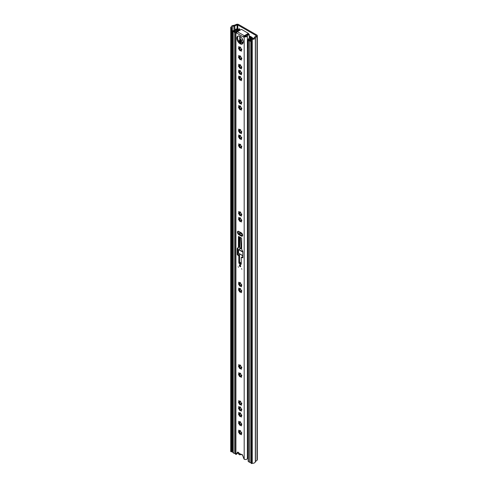 <?xml version="1.0" encoding="UTF-8"?>
<svg xmlns="http://www.w3.org/2000/svg" width="488" height="488" viewBox="0 0 488 488"><rect width="100%" height="100%" fill="white"/><g stroke="black" fill="none" stroke-linecap="round" stroke-linejoin="round"><path stroke-width="0.73" d="M231.483 27.907L231.483 451.906L230.684 451.443L230.684 27.444L231.483 27.907L231.995 27.615A1.135 0.653 0 0 0 232.325 27.151A1.135 0.653 0 0 0 232.325 27.096A1.702 0.982 180 0 1 232.319 27.011A1.702 0.982 180 0 1 233.929 26.029A1.702 0.982 0 0 0 234.819 25.852L237.076 24.937A0.567 0.329 180 0 1 237.802 24.973L256.017 35.49A0.567 0.329 180 0 1 256.078 35.911L254.498 37.21A1.702 0.982 0 0 0 254.193 37.722A1.702 0.982 180 0 1 252.345 38.656A1.135 0.653 0 0 0 251.442 38.845L250.93 39.138L251.735 39.601L251.735 463.6L250.93 463.136L250.93 39.138M230.684 27.444L231.19 27.151A2.837 1.641 180 0 1 231.178 27.011A2.837 1.641 180 0 1 233.874 25.37A0.567 0.329 0 0 0 234.167 25.315L236.424 24.4A1.702 0.982 180 0 1 238.608 24.51L256.822 35.026A1.702 0.982 180 0 1 257.316 35.722A1.702 0.982 180 0 1 257.011 36.283L255.431 37.588A0.567 0.329 0 0 0 255.328 37.759A2.837 1.641 180 0 1 252.247 39.308L251.735 39.601M231.483 451.906L231.995 451.613A1.135 0.653 0 0 0 232.325 451.15A1.135 0.653 0 0 0 232.325 451.095L232.325 27.206M232.325 450.9A1.702 0.982 180 0 1 232.684 450.394M257.316 35.722L257.316 459.72A1.702 0.982 180 0 1 257.011 460.282L255.431 461.587A0.567 0.329 0 0 0 255.328 461.758A2.837 1.641 180 0 1 252.247 463.307L251.735 463.6M252.247 463.307L252.247 39.308M239.73 453.608L239.73 454.816L241.237 454.474M248.172 457.707A1.702 0.982 180 0 0 247.379 458.488A1.873 1.08 0 0 1 246.239 459.421A1.873 1.08 0 0 1 244.274 459.245L244.183 459.178A0.567 0.329 60 0 1 243.921 458.805L242.56 455.164A0.909 0.525 -120 0 0 241.542 454.407A0.909 0.525 -120 0 0 241.493 454.45L242.621 455.322M239.73 454.816L239.102 454.456A1.421 0.817 -120 0 1 238.15 453.102A4.429 2.556 -120 0 1 238.004 452.205M239.559 453.511L238.595 452.779A0.909 0.525 -120 0 0 237.632 452.15A0.909 0.525 -120 0 0 237.528 452.254L236.168 454.322A0.567 0.329 60 0 1 235.905 454.401L235.814 454.358A1.873 1.08 0 0 1 235.356 453.651L235.356 31.043A1.873 1.08 0 0 0 235.905 31.805L236.649 31.543A0.854 0.494 -120 0 0 236.875 32.214M240.791 77.122L240.084 76.659A0.659 0.378 60 0 1 239.254 76.439L238.717 76.085L238.754 76.726A0.659 0.378 60 0 1 238.528 77.555L238.711 78.452A0.659 0.378 60 0 1 239.321 79.507L240.004 80.111A0.659 0.378 60 0 1 240.834 80.337L241.371 80.685L241.334 80.044A0.659 0.378 60 0 1 241.56 79.215L241.871 78.983L241.377 78.318A0.659 0.378 60 0 1 240.767 77.269L240.791 77.122M239.437 76.964L239.407 76.348M240.291 79.788L238.949 77.47M240.791 71.236L240.084 70.772A0.659 0.378 60 0 1 239.254 70.547L238.717 70.199L238.754 70.839A0.659 0.378 60 0 1 238.528 71.669L238.711 72.566A0.659 0.378 60 0 1 239.321 73.615L240.004 74.225A0.659 0.378 60 0 1 240.834 74.444L241.371 74.798L241.334 74.158A0.659 0.378 60 0 1 241.56 73.328L241.871 73.096L241.377 72.431A0.659 0.378 60 0 1 240.767 71.376L240.791 71.236M239.437 71.077L239.407 70.461M240.291 73.901L238.949 71.584M240.791 65.343L240.084 64.88A0.659 0.378 60 0 1 239.254 64.66L238.717 64.306L238.754 64.947A0.659 0.378 60 0 1 238.528 65.776L238.711 66.673A0.659 0.378 60 0 1 239.321 67.728L240.004 68.332A0.659 0.378 60 0 1 240.834 68.558L241.371 68.906L241.334 68.265A0.659 0.378 60 0 1 241.56 67.435L241.871 67.21L241.377 66.539A0.659 0.378 60 0 1 240.767 65.49L240.791 65.343M239.437 65.191L239.407 64.569M240.291 68.015L238.949 65.691M240.791 56.535L240.084 56.071A0.659 0.378 60 0 1 239.254 55.852L238.717 55.498L238.754 56.138A0.659 0.378 60 0 1 238.528 56.968L238.711 57.865A0.659 0.378 60 0 1 239.321 58.92L240.004 59.524A0.659 0.378 60 0 1 240.834 59.743L241.371 60.097L241.334 59.457A0.659 0.378 60 0 1 241.56 58.627L241.871 58.395L241.377 57.73A0.659 0.378 60 0 1 240.767 56.681L240.791 56.535M239.437 56.376L239.407 55.76M240.291 59.2L238.949 56.883M236.851 38.241A4.514 2.605 -120 0 0 238.821 42.785A4.514 2.605 -120 0 0 242.298 43.993A4.514 2.605 -120 0 0 243.237 41.925A4.514 2.605 -120 0 0 241.267 37.387A4.514 2.605 -120 0 0 237.784 36.173A4.514 2.605 -120 0 0 236.851 38.241M238.174 36.014A4.514 2.605 -120 0 0 237.577 37.826A4.514 2.605 -120 0 0 239.309 42.108A4.514 2.605 -120 0 0 242.634 43.737M238.095 266.771L238.51 267.204L238.095 266.771M241.511 268.742L241.92 269.175L241.511 268.742M239.382 265.429A0.939 0.543 -120 0 0 239.791 266.369A0.939 0.543 -120 0 0 240.511 266.619A0.939 0.543 -120 0 0 240.706 266.192A0.939 0.543 -120 0 0 240.297 265.246A0.939 0.543 -120 0 0 239.577 264.996A0.939 0.543 -120 0 0 239.382 265.429M242.652 235.253A1.989 1.147 -120 0 0 241.249 232.819L238.839 231.428A1.989 1.147 -120 0 0 237.845 231.33A1.989 1.147 -120 0 0 237.54 232.922A1.989 1.147 -120 0 0 238.839 234.673L241.249 236.064A1.989 1.147 -120 0 0 242.243 236.161A1.989 1.147 -120 0 0 242.652 235.253M240.791 47.678L240.084 47.214A0.659 0.378 60 0 1 239.254 46.994L238.717 46.641L238.754 47.281A0.659 0.378 60 0 1 238.528 48.111L238.711 49.007A0.659 0.378 60 0 1 239.321 50.063L240.004 50.667A0.659 0.378 60 0 1 240.834 50.892L241.371 51.24L241.334 50.599A0.659 0.378 60 0 1 241.56 49.77L241.871 49.538L241.377 48.873A0.659 0.378 60 0 1 240.767 47.824L240.791 47.678M239.407 46.903L239.181 47.733M238.949 48.025L240.291 50.343M240.791 100.681L240.084 100.217A0.659 0.378 60 0 1 239.254 99.991L238.717 99.643L238.754 100.284A0.659 0.378 60 0 1 238.528 101.114L238.711 102.01A0.659 0.378 60 0 1 239.321 103.059L240.004 103.669A0.659 0.378 60 0 1 240.834 103.889L241.371 104.243L241.334 103.602A0.659 0.378 60 0 1 241.56 102.773L241.871 102.541L241.377 101.876A0.659 0.378 60 0 1 240.767 100.821L240.791 100.681M239.407 99.906L239.181 100.735M238.949 101.028L240.291 103.346M240.791 106.567L240.084 106.103A0.659 0.378 60 0 1 239.254 105.884L238.717 105.53L238.754 106.171A0.659 0.378 60 0 1 238.528 107L238.711 107.897A0.659 0.378 60 0 1 239.321 108.952L240.004 109.556A0.659 0.378 60 0 1 240.834 109.776L241.371 110.129L241.334 109.489A0.659 0.378 60 0 1 241.56 108.659L241.871 108.427L241.377 107.763A0.659 0.378 60 0 1 240.767 106.713L240.791 106.567M239.407 105.792L239.181 106.622M238.949 106.915L240.291 109.233M240.791 130.125L240.084 129.662A0.659 0.378 60 0 1 239.254 129.436L238.717 129.088L238.754 129.729A0.659 0.378 60 0 1 238.528 130.558L238.711 131.455A0.659 0.378 60 0 1 239.321 132.504L240.004 133.114A0.659 0.378 60 0 1 240.834 133.334L241.371 133.688L241.334 133.047A0.659 0.378 60 0 1 241.56 132.218L241.871 131.986L241.377 131.321A0.659 0.378 60 0 1 240.767 130.266L240.791 130.125M239.407 129.351L239.181 130.18M238.949 130.473L240.291 132.791M240.791 144.869L240.084 144.405A0.659 0.378 60 0 1 239.254 144.18L238.717 143.832L238.754 144.472A0.659 0.378 60 0 1 238.528 145.302L238.711 146.199A0.659 0.378 60 0 1 239.321 147.248L240.004 147.858A0.659 0.378 60 0 1 240.834 148.077L241.371 148.431L241.334 147.791A0.659 0.378 60 0 1 241.56 146.961L241.871 146.729L241.377 146.064A0.659 0.378 60 0 1 240.767 145.009L240.791 144.869M239.407 144.094L239.181 144.924M238.949 145.217L240.291 147.535M240.791 136.012L240.084 135.548A0.659 0.378 60 0 1 239.254 135.328L238.717 134.975L238.754 135.615A0.659 0.378 60 0 1 238.528 136.445L238.711 137.341A0.659 0.378 60 0 1 239.321 138.391L240.004 139.001A0.659 0.378 60 0 1 240.834 139.22L241.371 139.574L241.334 138.934A0.659 0.378 60 0 1 241.56 138.104L241.871 137.872L241.377 137.207A0.659 0.378 60 0 1 240.767 136.152L240.791 136.012M239.407 135.237L239.181 136.067M238.949 136.359L240.291 138.677M240.791 212.567L240.084 212.103A0.659 0.378 60 0 1 239.254 211.883L238.717 211.53L238.754 212.17A0.659 0.378 60 0 1 238.528 213L238.711 213.896A0.659 0.378 60 0 1 239.321 214.952L240.004 215.556A0.659 0.378 60 0 1 240.834 215.781L241.371 216.129L241.334 215.489A0.659 0.378 60 0 1 241.56 214.659L241.871 214.427L241.377 213.762A0.659 0.378 60 0 1 240.767 212.713L240.791 212.567M239.407 211.792L239.181 212.622M238.949 212.914L240.291 215.232M240.791 218.459L240.084 217.99A0.659 0.378 60 0 1 239.254 217.77L238.717 217.422L238.754 218.057A0.659 0.378 60 0 1 238.528 218.886L238.711 219.783A0.659 0.378 60 0 1 239.321 220.838L240.004 221.442A0.659 0.378 60 0 1 240.834 221.668L241.371 222.016L241.334 221.375A0.659 0.378 60 0 1 241.56 220.546L241.871 220.32L241.377 219.649A0.659 0.378 60 0 1 240.767 218.6L240.791 218.459M239.407 217.679L239.181 218.514M238.949 218.801L240.291 221.125M240.791 283.235L240.084 282.772A0.659 0.378 60 0 1 239.254 282.546L238.717 282.198L238.754 282.839A0.659 0.378 60 0 1 238.528 283.668L238.711 284.565A0.659 0.378 60 0 1 239.321 285.614L240.004 286.224A0.659 0.378 60 0 1 240.834 286.444L241.371 286.798L241.334 286.157A0.659 0.378 60 0 1 241.56 285.327L241.871 285.096L241.377 284.431A0.659 0.378 60 0 1 240.767 283.375L240.791 283.235M239.407 282.461L239.181 283.29M238.949 283.583L240.291 285.901M240.791 289.122L240.084 288.658A0.659 0.378 60 0 1 239.254 288.439L238.717 288.085L238.754 288.725A0.659 0.378 60 0 1 238.528 289.555L238.711 290.451A0.659 0.378 60 0 1 239.321 291.507L240.004 292.111A0.659 0.378 60 0 1 240.834 292.336L241.371 292.684L241.334 292.044A0.659 0.378 60 0 1 241.56 291.214L241.871 290.982L241.377 290.317A0.659 0.378 60 0 1 240.767 289.268L240.791 289.122M239.407 288.347L239.181 289.177M238.949 289.469L240.291 291.787M240.791 365.677L240.084 365.213A0.659 0.378 60 0 1 239.254 364.993L238.717 364.64L238.754 365.28A0.659 0.378 60 0 1 238.528 366.11L238.711 367.006A0.659 0.378 60 0 1 239.321 368.062L240.004 368.666A0.659 0.378 60 0 1 240.834 368.891L241.371 369.239L241.334 368.599A0.659 0.378 60 0 1 241.56 367.769L241.871 367.537L241.377 366.872A0.659 0.378 60 0 1 240.767 365.823L240.791 365.677M239.407 364.902L239.181 365.732M238.949 366.024L240.291 368.342M240.791 373.796L240.084 373.326A0.659 0.378 60 0 1 239.254 373.106L238.717 372.759L238.754 373.393A0.659 0.378 60 0 1 238.528 374.223L238.711 375.12A0.659 0.378 60 0 1 239.321 376.175L240.004 376.779A0.659 0.378 60 0 1 240.834 377.004L241.371 377.352L241.334 376.712A0.659 0.378 60 0 1 241.56 375.882L241.871 375.656L241.377 374.985A0.659 0.378 60 0 1 240.767 373.936L240.791 373.796M239.407 373.015L239.181 373.851M238.949 374.137L240.291 376.462M240.791 401.709L240.084 401.246A0.659 0.378 60 0 1 239.254 401.02L238.717 400.672L238.754 401.313A0.659 0.378 60 0 1 238.528 402.142L238.711 403.033A0.659 0.378 60 0 1 239.321 404.088L240.004 404.698A0.659 0.378 60 0 1 240.834 404.918L241.371 405.266L241.334 404.631A0.659 0.378 60 0 1 241.56 403.796L241.871 403.57L241.377 402.905A0.659 0.378 60 0 1 240.767 401.85L240.791 401.709M239.407 400.935L239.181 401.764M238.949 402.051L240.291 404.375M240.791 407.596L240.084 407.132A0.659 0.378 60 0 1 239.254 406.907L238.717 406.559L238.754 407.199A0.659 0.378 60 0 1 238.528 408.029L238.711 408.926A0.659 0.378 60 0 1 239.321 409.975L240.004 410.585A0.659 0.378 60 0 1 240.834 410.805L241.371 411.158L241.334 410.518A0.659 0.378 60 0 1 241.56 409.688L241.871 409.456L241.377 408.791A0.659 0.378 60 0 1 240.767 407.736L240.791 407.596M239.407 406.821L239.181 407.651M238.949 407.944L240.291 410.262M240.791 413.482L240.084 413.019A0.659 0.378 60 0 1 239.254 412.799L238.717 412.445L238.754 413.086A0.659 0.378 60 0 1 238.528 413.915L238.711 414.812A0.659 0.378 60 0 1 239.321 415.868L240.004 416.471A0.659 0.378 60 0 1 240.834 416.697L241.371 417.045L241.334 416.404A0.659 0.378 60 0 1 241.56 415.575L241.871 415.349L241.377 414.678A0.659 0.378 60 0 1 240.767 413.629L240.791 413.482M239.407 412.708L239.181 413.537M238.949 413.83L240.291 416.154M240.791 422.34L240.084 421.876A0.659 0.378 60 0 1 239.254 421.656L238.717 421.303L238.754 421.943A0.659 0.378 60 0 1 238.528 422.773L238.711 423.669A0.659 0.378 60 0 1 239.321 424.725L240.004 425.329A0.659 0.378 60 0 1 240.834 425.554L241.371 425.902L241.334 425.261A0.659 0.378 60 0 1 241.56 424.432L241.871 424.206L241.377 423.535A0.659 0.378 60 0 1 240.767 422.486L240.791 422.34M239.407 421.565L239.181 422.394M238.949 422.687L240.291 425.005M240.791 431.197L240.084 430.733A0.659 0.378 60 0 1 239.254 430.514L238.717 430.16L238.754 430.8A0.659 0.378 60 0 1 238.528 431.63L238.711 432.527A0.659 0.378 60 0 1 239.321 433.582L240.004 434.186A0.659 0.378 60 0 1 240.834 434.411L241.371 434.759L241.334 434.119A0.659 0.378 60 0 1 241.56 433.289L241.871 433.057L241.377 432.392A0.659 0.378 60 0 1 240.767 431.343L240.791 431.197M239.407 430.422L239.181 431.252M238.949 431.545L240.291 433.863M241.487 434.033L240.669 433.643L240.139 433.954M241.487 425.176L240.669 424.792L240.139 425.097M241.487 416.319L240.669 415.935L240.139 416.24M241.487 410.426L240.669 410.042L240.139 410.353M241.487 404.54L240.669 404.155L240.139 404.46M241.487 376.626L240.669 376.242L240.139 376.547M241.487 368.513L240.669 368.123L240.139 368.434M241.487 291.958L240.669 291.568L240.139 291.879M241.487 286.066L240.669 285.681L240.139 285.986M241.487 221.29L240.669 220.905L240.139 221.21M241.487 215.403L240.669 215.013L240.139 215.324M241.487 138.842L240.669 138.458L240.139 138.769M241.487 147.699L240.669 147.315L240.139 147.626M241.487 132.956L240.669 132.571L240.139 132.876M241.487 109.403L240.669 109.013L240.139 109.324M241.487 103.511L240.669 103.127L240.139 103.432M241.487 79.959L240.657 79.733M241.487 74.066L240.657 73.847M241.487 68.18L240.657 67.954M241.487 59.371L240.657 59.146M241.487 50.514L240.669 50.124L240.139 50.435M238.12 453.029A2.727 1.574 180 0 1 237.388 453.151M241.603 454.383L241.493 454.45A0.567 0.329 60 0 1 241.176 454.444L238.913 453.139A0.567 0.329 60 0 1 238.595 452.772M244.159 36.71A0.854 0.494 60 0 1 243.982 37.1A0.854 0.494 60 0 1 243.555 37.057L244.183 36.588A1.873 1.08 0 0 0 246.178 36.832A1.873 1.08 0 0 0 247.379 35.88A1.702 0.982 180 0 1 249.228 34.953L249.319 38.326M243.555 37.057L236.528 33.001A0.854 0.494 60 0 1 235.93 31.958L235.905 454.401M241.651 238.614A0.567 0.329 -120 0 0 241.249 237.918L238.839 236.528A0.567 0.329 -120 0 0 238.437 236.759L238.437 247.081A1.135 0.659 60 0 1 238.242 247.575L237.424 248.203A1.135 0.659 -120 0 0 237.235 248.697L237.235 254.614L238.437 255.541A0.567 0.329 60 0 1 238.839 256.237L238.839 262.495A1.135 0.659 -120 0 0 239.645 263.886L240.444 264.35A1.135 0.659 -120 0 0 241.011 264.404A1.135 0.659 -120 0 0 241.249 263.886L241.249 257.627A0.567 0.329 60 0 1 241.651 257.396L242.853 257.859L242.853 251.942A1.135 0.659 -120 0 0 242.664 251.222L241.841 249.649A1.135 0.659 60 0 1 241.651 248.935L241.651 238.614M244.159 36.569L244.903 36.167A0.854 0.494 0 0 0 245.812 36.277A0.854 0.494 0 0 0 246.355 35.85A2.727 1.574 180 0 1 246.891 34.996L247.446 34.672A2.727 1.574 180 0 1 249.319 34.367M249.228 38.375L249.228 34.953M238.662 30.244L239.218 29.92L238.662 30.244A2.727 1.574 180 0 1 237.186 30.549A0.854 0.494 0 0 0 236.381 31.043A0.854 0.494 0 0 0 236.631 31.391L236.649 31.403M239.761 30.348L239.761 28.981A2.727 1.574 180 0 0 239.748 28.841L238.73 28.896A1.702 0.982 180 0 1 238.736 28.981A1.702 0.982 180 0 1 237.125 29.963A1.873 1.08 0 0 0 235.356 31.043M239.761 28.981A2.727 1.574 180 0 1 239.218 29.92M239.163 236.71L239.163 246.666A1.135 0.659 60 0 1 238.968 247.154L238.15 247.788A1.135 0.659 -120 0 0 237.955 248.276L237.955 254.193L239.163 255.12A0.567 0.329 60 0 1 239.559 255.816L239.559 262.074A1.135 0.659 -120 0 0 240.364 263.465L241.17 263.929A1.135 0.659 -120 0 0 241.243 263.971M241.365 257.365L242.091 256.95A0.567 0.329 60 0 1 242.371 256.975L242.853 257.255M238.272 231.239A1.989 1.147 -120 0 0 239.559 234.258L241.969 235.649A1.989 1.147 -120 0 0 242.536 235.838M238.034 452.169L236.887 453.907A0.567 0.329 60 0 1 236.729 453.999M244.159 36.667L243.518 37.033A1.135 0.659 120 0 1 244.317 35.74L247.733 33.77L247.733 34.569M236.576 33.025A1.135 0.659 -60 0 1 237.375 31.726L241.469 29.359L248.416 33.373L247.733 33.77M246.635 35.234L244.964 36.197M248.416 34.209L248.557 33.568M239.577 253.961A23.68 13.67 -60 0 1 239.468 255.462M242.823 251.674L238.559 249.624L238.559 253.199L242.853 255.852M238.559 249.624L239.516 249.899M239.565 249.795L240.505 248.087L241.005 248.099M240.505 248.087L241.005 248.38A102.529 59.194 120 0 0 240.316 237.381M242.213 233.813L242.213 233.868A1.135 0.653 120 0 0 242.225 234.039A102.87 59.396 -60 0 1 242.548 235.808M239.87 234.435A102.529 59.194 120 0 0 239.584 232.843L241.993 234.234A102.529 59.194 -60 0 1 242.274 235.783M241.969 233.465L241.969 234.008L239.559 232.617A1.476 0.854 120 0 0 239.584 232.843M239.559 232.617L239.681 231.916M239.559 231.983L241.822 233.288M240.084 265.155A0.64 0.366 -120 0 0 240.627 266.1M241.572 366.958L241.572 367.604M241.572 66.63A2.897 1.671 -120 0 0 241.572 66.703L241.572 67.271M241.572 72.517L241.572 73.163M241.572 78.403L241.572 79.05M238.107 29.744L237.046 29.127A0.854 0.494 0 0 0 236.113 29.018A0.854 0.494 0 0 0 235.588 29.475A0.854 0.494 0 0 0 235.594 29.524A1.702 0.982 180 0 1 235.6 29.628A1.702 0.982 180 0 1 233.661 30.604A0.854 0.494 0 0 0 232.684 31.092L232.684 452.309A0.854 0.494 0 0 0 232.935 452.657L234.155 453.358A0.854 0.494 0 0 0 235.356 453.358M249.771 36.24A0.567 0.329 60 0 1 249.929 36.149L249.325 36.496L251.436 37.716L251.058 38.162A1.421 0.817 0 0 0 250.655 38.656A1.702 0.982 180 0 1 249.002 39.54A0.854 0.494 0 0 0 248.172 40.028L248.172 461.245A0.854 0.494 0 0 0 248.422 461.593L249.642 462.301A0.854 0.494 0 0 0 250.93 462.24M251.899 38.68L252.503 38.052L253.333 38.528M252.345 38.656L251.899 38.4M250.24 40.736A2.556 1.476 180 0 1 250.216 40.522A2.556 1.476 180 0 1 250.93 39.504A2.556 1.476 180 0 1 249.02 40.028L250.24 40.736M248.172 40.028A0.854 0.494 0 0 0 248.422 40.376L249.642 41.083A0.854 0.494 0 0 0 250.93 41.023M249.929 36.149L252.04 37.369A1.135 0.653 180 0 1 252.375 37.832A1.135 0.653 180 0 1 252.04 38.296L251.662 38.509A0.567 0.329 0 0 0 251.497 38.711A2.556 1.476 180 0 1 251.472 38.826M235.393 30.823A2.556 1.476 180 0 1 233.538 31.092L234.758 31.793A2.556 1.476 180 0 1 235.381 30.866M232.684 31.092A0.854 0.494 0 0 0 232.935 31.439L234.155 32.141A0.854 0.494 0 0 0 235.356 32.141M237.272 29.951L236.442 29.475A2.556 1.476 180 0 1 236.454 29.628A2.556 1.476 180 0 1 236.326 30.097M240.194 38.802L239.26 42.041L240.029 42.249L241.066 40.974M240.834 39.174L239.986 39.064M240.755 39.272L240.029 42.249M240.029 41.553L239.26 41.346M242.414 43.774L242.414 42.834A0.567 0.329 -60 0 1 242.615 42.316L243.219 41.565M239.413 42.224L240.804 43.029L240.804 41.907A0.567 0.329 -60 0 1 241.011 41.388L242.213 39.9L242.981 40.345M245.299 36.008L245.494 36.313M241.066 41.315L241.066 39.308L240.139 38.772L240.139 36.454M249.319 36.862L250.472 37.558L249.905 38.076A0.567 0.329 180 0 1 249.49 38.229L248.337 38.894L249.74 39.565A1.702 0.982 180 0 0 250.539 39.193L250.222 38.82A0.567 0.329 180 0 1 250.143 38.406L250.875 37.759A0.567 0.329 0 0 0 250.801 37.344L249.319 36.49L249.838 36.173M248.172 48.068L247.776 47.775L247.788 40.522L248.337 38.894M239.553 40.413L238.528 41.004M247.788 40.522L247.861 47.891M237.802 29.567L237.802 24.973M256.017 35.959L256.017 35.49M255.431 461.587L255.431 37.588L254.498 37.21M257.011 460.282L257.011 36.283L256.078 35.911M236.424 24.4L237.076 24.937L237.076 29.146M234.167 25.315L234.819 25.852L234.819 30.457M231.995 451.613L231.995 27.615M233.929 30.61L233.929 26.029M255.328 461.758L255.328 37.759M239.895 453.706L239.895 454.84M240.389 76.482L240.084 76.659M239.974 79.129L239.321 79.507M240.389 70.595L240.084 70.772M239.974 73.237L239.321 73.615M240.389 64.703L240.084 64.88M239.974 67.35L239.321 67.728M240.389 55.894L240.084 56.071M239.974 58.542L239.321 58.92M240.389 47.037L240.084 47.214M239.974 49.684L239.321 50.063M240.389 100.04L240.084 100.217M239.974 102.681L239.321 103.059M240.389 105.927L240.084 106.103M239.974 108.574L239.321 108.952M240.389 129.479L240.084 129.662M239.974 132.126L239.321 132.504M240.389 144.228L240.084 144.405M239.974 146.87L239.321 147.248M240.389 135.371L240.084 135.548M239.974 138.019L239.321 138.391M240.389 211.926L240.084 212.103M239.974 214.574L239.321 214.952M240.389 217.813L240.084 217.99M239.974 220.46L239.321 220.838M240.389 282.595L240.084 282.772M239.974 285.236L239.321 285.614M240.389 288.481L240.084 288.658M239.974 291.129L239.321 291.507M240.389 365.036L240.084 365.213M239.974 367.684L239.321 368.062M240.389 373.149L240.084 373.326M239.974 375.797L239.321 376.175M240.389 401.063L240.084 401.246M239.974 403.71L239.321 404.088M240.389 406.955L240.084 407.132M239.974 409.597L239.321 409.975M240.389 412.842L240.084 413.019M239.974 415.489L239.321 415.868M240.389 421.699L240.084 421.876M239.974 424.346L239.321 424.725M240.389 430.556L240.084 430.733M239.974 433.204L239.321 433.582M241.865 433.112L241.56 433.289M241.334 434.119L240.834 434.411M239.37 432.148L238.711 432.527M239.254 430.514L238.754 430.8M241.865 424.255L241.56 424.432M241.334 425.261L240.834 425.554M239.37 423.291L238.711 423.669M239.254 421.656L238.754 421.943M241.865 415.398L241.56 415.575M241.334 416.404L240.834 416.697M239.37 414.434L238.711 414.812M239.254 412.799L238.754 413.086M241.865 409.511L241.56 409.688M241.334 410.518L240.834 410.805M239.37 408.548L238.711 408.926M239.254 406.907L238.754 407.199M241.865 403.619L241.56 403.796M241.334 404.631L240.834 404.918M239.37 402.661L238.711 403.033M239.254 401.02L238.754 401.313M241.865 375.705L241.56 375.882M241.334 376.712L240.834 377.004M239.37 374.741L238.711 375.12M239.254 373.106L238.754 373.393M241.865 367.592L241.56 367.769M241.334 368.599L240.834 368.891M239.37 366.628L238.711 367.006M239.254 364.993L238.754 365.28M241.865 291.037L241.56 291.214M241.334 292.044L240.834 292.336M239.37 290.073L238.711 290.451M239.254 288.439L238.754 288.725M241.865 285.151L241.56 285.327M241.334 286.157L240.834 286.444M239.37 284.187L238.711 284.565M239.254 282.546L238.754 282.839M241.865 220.369L241.56 220.546M241.334 221.375L240.834 221.668M239.37 219.405L238.711 219.783M239.254 217.77L238.754 218.057M241.865 214.482L241.56 214.659M241.334 215.489L240.834 215.781M239.37 213.518L238.711 213.896M239.254 211.883L238.754 212.17M241.865 137.927L241.56 138.104M241.334 138.934L240.834 139.22M239.37 136.963L238.711 137.341M239.254 135.328L238.754 135.615M241.865 146.784L241.56 146.961M241.334 147.791L240.834 148.077M239.37 145.821L238.711 146.199M239.254 144.18L238.754 144.472M241.865 132.034L241.56 132.218M241.334 133.047L240.834 133.334M239.37 131.077L238.711 131.455M239.254 129.436L238.754 129.729M241.865 108.482L241.56 108.659M241.334 109.489L240.834 109.776M239.37 107.519L238.711 107.897M239.254 105.884L238.754 106.171M241.865 102.59L241.56 102.773M241.334 103.602L240.834 103.889M239.37 101.632L238.711 102.01M239.254 99.991L238.754 100.284M241.865 49.593L241.56 49.77M241.334 50.599L240.834 50.892M239.37 48.629L238.711 49.007M239.254 46.994L238.754 47.281M244.183 459.178L244.183 36.588M247.379 458.488L247.379 35.88M237.186 31.86L237.186 30.549M235.93 31.958L236.649 31.543M238.662 30.378L239.218 30.061M237.375 31.726L244.317 35.74M239.559 234.258L238.839 234.673M241.969 235.649L241.249 236.064M242.371 256.975L241.651 257.396M241.17 263.929L240.444 264.35M240.364 263.465L239.645 263.886M239.559 262.074L238.839 262.495M239.559 255.816L238.839 256.237M239.163 255.12L238.437 255.541M238.156 254.541L237.43 254.962M237.955 254.193L237.235 254.614M237.955 248.276L237.235 248.697M238.15 247.788L237.424 248.203M238.968 247.154L238.242 247.575M239.163 246.666L238.437 247.081M238.839 236.528L238.437 236.759M236.887 453.907L236.168 454.322M241.865 58.45L241.56 58.627M241.334 59.457L240.834 59.743M239.37 57.486L238.711 57.865M239.254 55.852L238.754 56.138M241.865 67.259L241.56 67.435M241.334 68.265L240.834 68.558M239.37 66.295L238.711 66.673M239.254 64.66L238.754 64.947M241.865 73.151L241.56 73.328M241.334 74.158L240.834 74.444M239.37 72.187L238.711 72.566M239.254 70.547L238.754 70.839M241.865 79.038L241.56 79.215M241.334 80.044L240.834 80.337M239.37 78.074L238.711 78.452M239.254 76.439L238.754 76.726M239.754 262.794L241.249 263.654M241.249 263.081L239.559 262.105M238.559 249.63L242.853 252.107M242.853 255.675L238.559 253.199M240.456 248.246L241.651 248.935M241.005 248.38L241.651 248.752M240.602 265.716A0.781 0.451 60 0 1 240.602 266.356A0.781 0.451 60 0 1 240.126 266.399A0.781 0.451 60 0 1 239.571 265.441A0.781 0.451 60 0 1 240.126 265.124A0.781 0.451 60 0 1 240.401 265.374M240.126 265.136A0.64 0.366 -120 0 0 240.541 266.259A0.64 0.366 -120 0 0 240.675 266.021M241.255 433.313L241.255 432.362M241.255 424.456L241.255 423.505M241.255 415.599L241.255 414.647M241.255 409.713L241.255 408.761M241.255 403.82L241.255 402.868M241.255 375.906L241.255 374.955M241.255 367.793L241.255 366.842M241.255 291.238L241.255 290.287M241.255 285.346L241.255 284.394M241.255 220.57L241.255 219.618M241.255 214.683L241.255 213.732M241.255 146.986L241.255 146.034M241.255 138.128L241.255 137.177M241.255 132.236L241.255 131.284M241.255 108.684L241.255 107.732M241.255 102.791L241.255 101.839M241.255 79.239L241.255 78.287M241.255 73.346L241.255 72.395M241.255 67.46L241.255 66.508M241.255 58.651L241.255 57.7M241.255 49.794L241.255 48.843M232.935 452.657L232.935 31.439M234.155 453.358L234.155 32.141M249.642 462.301L249.642 41.083M248.422 461.593L248.422 40.376M240.804 41.907L242.414 42.834M250.143 38.406L250.143 38.765M250.875 38.296L250.875 37.759M241.011 41.388L242.615 42.316M232.325 451.15L232.325 27.151M239.327 77.25L238.797 77.561M239.327 71.364L238.797 71.669M239.327 65.471L238.797 65.782M239.327 56.663L238.797 56.968M239.327 47.806L238.797 48.117M239.327 100.809L238.797 101.114M239.327 106.695L238.797 107M239.327 130.253L238.797 130.558M239.327 144.997L238.797 145.302M239.327 136.14L238.797 136.445M239.327 212.695L238.797 213M239.327 218.581L238.797 218.892M239.327 283.363L238.797 283.668M239.327 289.25L238.797 289.561M239.327 365.805L238.797 366.116M239.327 373.918L238.797 374.229M239.327 401.837L238.797 402.142M239.327 407.724L238.797 408.029M239.327 413.61L238.797 413.922M239.327 422.468L238.797 422.779M239.327 431.325L238.797 431.63M241.822 432.978L241.292 433.289M240.48 430.66L239.95 430.965M241.822 424.121L241.292 424.432M240.48 421.803L239.95 422.108M241.822 415.27L241.292 415.575M240.48 412.946L239.95 413.257M241.822 409.377L241.292 409.688M240.48 407.059L239.95 407.364M241.822 403.491L241.292 403.796M240.48 401.166L239.95 401.478M241.822 375.577L241.292 375.882M240.48 373.253L239.95 373.564M241.822 367.458L241.292 367.769M240.48 365.14L239.95 365.445M241.822 290.903L241.292 291.214M240.48 288.585L239.95 288.89M241.822 285.016L241.292 285.321M240.48 282.698L239.95 283.003M241.822 220.24L241.292 220.546M240.48 217.916L239.95 218.227M241.822 214.348L241.292 214.659M240.48 212.03L239.95 212.335M241.822 137.793L241.292 138.104M240.48 135.475L239.95 135.78M241.822 146.65L241.292 146.955M240.48 144.332L239.95 144.637M241.822 131.906L241.292 132.211M240.48 129.588L239.95 129.893M241.822 108.348L241.292 108.659M240.48 106.03L239.95 106.335M241.822 102.462L241.292 102.767M240.48 100.144L239.95 100.449M241.822 49.459L241.292 49.77M240.48 47.141L239.95 47.446M239.761 432.728L239.761 430.989M239.761 423.871L239.761 422.132M239.761 415.014L239.761 413.275M239.761 409.127L239.761 407.389M239.761 403.24L239.761 401.502M239.761 375.327L239.761 373.582M239.761 367.208L239.761 365.469M239.761 290.653L239.761 288.914M239.761 284.766L239.761 283.028M239.761 249.459L239.761 237.058M239.761 234.368L239.761 233.782M239.761 219.99L239.761 218.246M239.761 214.098L239.761 212.359M239.761 146.4L239.761 144.661M239.761 137.543L239.761 135.804M239.761 131.656L239.761 129.918M239.761 108.098L239.761 106.36M239.761 102.212L239.761 100.473M239.761 78.653L239.761 76.915M239.761 72.767L239.761 71.028M239.761 66.874L239.761 65.136M239.761 58.066L239.761 56.327M239.761 49.209L239.761 47.47M239.761 39.778L239.761 36.246M236.82 453.974L236.094 454.389M241.822 58.316L241.292 58.627M240.669 58.981L240.139 59.292M240.48 55.998L239.95 56.303M241.822 67.13L241.292 67.435M240.669 67.795L240.139 68.1M240.48 64.806L239.95 65.117M241.822 73.017L241.292 73.322M240.669 73.682L240.139 73.987M240.48 70.699L239.95 71.004M241.822 78.903L241.292 79.215M240.669 79.568L240.139 79.879M240.48 76.585L239.95 76.891M240.541 266.259L239.907 265.155M240.956 433.692L240.956 432.112M240.956 424.834L240.956 423.261M240.956 415.977L240.956 414.404M240.956 410.085L240.956 408.511M240.956 404.198L240.956 402.624M240.956 376.285L240.956 374.711M240.956 368.172L240.956 366.592M240.956 291.617L240.956 290.037M240.956 285.724L240.956 284.15M240.956 248.069L240.956 245.391M240.956 220.948L240.956 219.374M240.956 215.055L240.956 213.482M240.956 147.358L240.956 145.784M240.956 138.501L240.956 136.927M240.956 132.614L240.956 131.04M240.956 109.056L240.956 107.482M240.956 103.169L240.956 101.596M240.956 79.617L240.956 78.037M240.956 73.725L240.956 72.151M240.956 67.838L240.956 66.264M240.956 59.024L240.956 57.45M240.956 50.172L240.956 48.593M236.454 30.055L236.454 29.628M247.776 40.461L247.776 47.775M250.966 37.576L250.966 38.223"/></g></svg>
